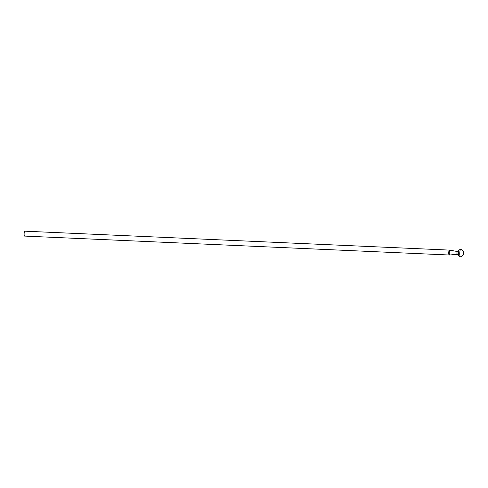 <?xml version="1.0" encoding="UTF-8"?>
<svg xmlns="http://www.w3.org/2000/svg" width="488" height="488" viewBox="0 0 488 488"><rect width="100%" height="100%" fill="white"/><g stroke="black" fill="none" stroke-linecap="round" stroke-linejoin="round"><path stroke-width="0.73" d="M24.882 231.239A2.458 0.537 92.6 0 0 24.772 231.178A2.458 0.537 92.6 0 0 24.138 233.343A2.458 0.537 92.6 0 0 24.437 236.021A2.458 0.537 92.6 0 0 24.552 236.082L449.167 255.004A2.458 0.537 -87.4 0 1 449.058 254.943A2.458 0.537 -87.4 0 1 448.759 252.259A2.458 0.537 -87.4 0 1 449.387 250.1L24.772 231.178M460.239 256.712A3.758 0.817 -87.4 0 1 459.781 252.534A3.758 0.817 -87.4 0 1 460.776 249.307A3.758 0.817 -87.4 0 1 460.782 249.307L459.275 249.856A3.288 0.72 -87.4 0 0 458.635 252.967A3.288 0.72 -87.4 0 0 458.995 256.121L460.446 256.804A3.758 0.817 -87.4 0 1 460.239 256.712M450.027 250.216A2.422 0.531 92.6 0 0 449.93 250.161A2.422 0.531 92.6 0 0 449.295 252.253A2.422 0.531 92.6 0 0 449.588 254.931A2.422 0.531 92.6 0 0 449.716 254.992L449.167 255.004M449.716 254.992L457.171 254.303A1.403 0.305 -87.4 0 1 457.097 254.266A1.403 0.305 -87.4 0 1 456.927 252.717A1.403 0.305 -87.4 0 1 457.293 251.503L449.387 250.1M458.171 254.791A1.891 0.415 -87.4 0 1 458.14 254.748A1.891 0.415 -87.4 0 1 457.933 252.936A1.891 0.415 -87.4 0 1 458.299 251.149L457.293 251.503M459.055 256.2A3.288 0.72 -87.4 0 1 458.995 256.121L458.055 254.638L457.171 254.303M458.299 251.149L459.275 249.856M460.452 256.804A3.849 3.849 0 0 0 460.812 249.319"/></g></svg>
